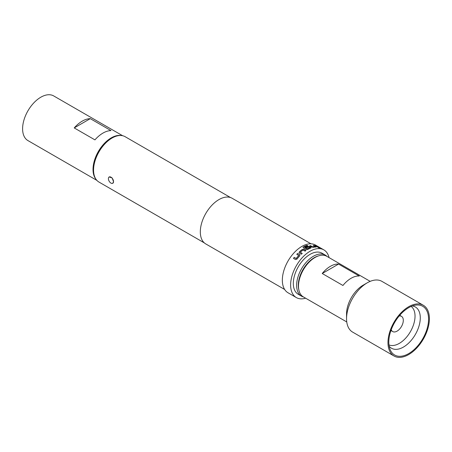 <?xml version="1.0" encoding="UTF-8"?>
<svg xmlns="http://www.w3.org/2000/svg" width="452" height="452" viewBox="0 0 452 452"><rect width="100%" height="100%" fill="white"/><g stroke="black" fill="none" stroke-linecap="round" stroke-linejoin="round"><path stroke-width="0.68" d="M319.643 248.086L319.457 247.962C318.468 247.498 318.168 247.442 318.564 247.803M318.603 247.696L319.507 247.854C318.513 247.391 318.214 247.334 318.603 247.696L318.355 247.47M307.739 245.848L306.97 245.408A27.419 15.831 120 0 0 303.365 247.018L303.032 247.442M310.756 248.148L310.739 247.402L309.518 246.702L307.914 246.509A27.419 15.831 120 0 0 305.541 247.566M311.095 247.752L310.773 248.046L310.756 247.3L309.535 246.594L307.931 246.402A27.532 15.899 120 0 0 305.45 247.515L306.32 248.018A27.532 15.899 120 0 1 308.778 246.916L309.869 247.651A27.419 15.831 120 0 0 307.083 248.928L304.445 247.312A27.532 15.899 120 0 1 307.857 245.809L306.993 245.306A27.532 15.899 120 0 0 303.365 246.922L303.026 247.391M391.229 329.728A8.786 5.074 120 0 0 392.692 331.559A8.786 5.074 120 0 0 397.088 331.124A8.786 5.074 120 0 0 402.828 323.378A8.786 5.074 120 0 0 401.483 316.338A8.786 5.074 120 0 0 399.167 315.988M408.687 353.605A28.12 16.238 120 0 0 428.242 323.519A28.12 16.238 120 0 0 415.783 305.1A28.12 16.238 120 0 0 408.687 307.682A28.12 16.238 120 0 0 390.11 349.56A28.12 16.238 120 0 0 408.687 353.605M109.147 176.986L112.096 177.879L113.531 181.619A3.633 2.096 60 0 1 112.78 183.28A3.633 2.096 60 0 1 110.96 183.1A3.633 2.096 60 0 1 108.395 178.653A3.633 2.096 60 0 1 109.147 176.986A3.633 2.096 60 0 1 111.943 177.964A3.633 2.096 60 0 1 113.531 181.619L112.78 183.28M370.188 281.359L326.785 256.295A23.436 13.532 120 0 0 315.067 257.459L314.236 257.934A22.261 12.854 120 0 0 298.495 285.201L298.495 286.156A23.436 13.532 120 0 0 303.348 296.885L346.757 321.948M423.332 305.275L381.906 281.359A29.29 16.91 120 0 0 367.261 282.811L363.12 285.201A23.436 13.532 120 0 0 346.548 313.903L346.548 318.683A29.29 16.91 120 0 0 352.616 332.096L394.042 356.012A29.29 16.91 120 0 0 416.614 348.164A29.29 16.91 120 0 0 429.4 318.683A29.29 16.91 120 0 0 423.332 305.275A29.29 16.91 120 0 0 400.76 313.123A29.29 16.91 120 0 0 387.974 342.605A29.29 16.91 120 0 0 394.042 356.012M318.293 255.962A22.555 13.023 120 0 0 314.236 257.697A22.555 13.023 120 0 0 298.812 289.704M303.552 297.004A23.724 13.701 -60 0 1 301.546 296.184A23.724 13.701 -60 0 1 297.908 277.172A23.724 13.701 -60 0 1 313.406 256.261A23.724 13.701 -60 0 1 325.27 255.086A23.724 13.701 -60 0 1 326.982 256.414M301.546 296.184L298.23 294.269A23.724 13.701 -60 0 1 294.591 275.257A23.724 13.701 -60 0 1 310.095 254.346A23.724 13.701 -60 0 1 321.96 253.171L325.27 255.086M95.869 179.094A25.775 14.882 -60 0 1 93.022 169.443A25.775 14.882 -60 0 1 102.474 145.538A25.775 14.882 -60 0 1 121.029 135.515M96.881 180.388L27.939 140.583A25.775 14.882 -60 0 1 22.6 128.786A25.775 14.882 -60 0 1 33.849 102.841A25.775 14.882 -60 0 1 53.715 95.937L122.661 135.741M93.564 170.088L93.564 169.133A25.018 14.441 -60 0 1 111.248 138.493L112.079 138.018A26.188 15.119 120 0 0 93.564 170.088A26.188 15.119 120 0 0 98.988 182.077L204.344 242.905M299.314 251.854L299.348 253.041L301.377 254.216A27.532 15.899 120 0 1 302.207 253.448L300.292 252.256A27.532 15.899 120 0 1 303.049 250.041L305.083 251.137A27.532 15.899 120 0 1 305.947 250.544L303.919 249.374L302.298 249.459A27.532 15.899 120 0 0 299.314 251.854L299.371 253.12M299.026 252.674L299.348 253.041M298.71 255.436L298.716 255.527A27.532 15.899 120 0 0 296.229 258.471L294.207 257.397A27.532 15.899 120 0 0 293.478 258.369L295.512 259.538L296.998 259.103A27.532 15.899 120 0 1 299.693 255.917L299.636 254.662L297.602 253.487A27.532 15.899 120 0 0 296.8 254.329L298.716 255.527M299.936 254.99L297.602 253.487M329.039 257.6A27.532 15.899 120 0 0 323.864 249.877L315.575 245.091A27.532 15.899 120 0 0 301.812 246.453A27.532 15.899 120 0 0 283.822 270.72A27.532 15.899 120 0 0 288.043 292.783L296.326 297.569A27.532 15.899 120 0 0 305.608 298.19M323.864 249.877A27.532 15.899 120 0 0 310.095 251.239A27.532 15.899 120 0 0 292.105 275.505A27.532 15.899 120 0 0 296.326 297.569M303.083 247.187L303.365 247.86L306.117 249.453L307.744 249.453A27.532 15.899 120 0 1 310.773 248.046M311.016 243.814L232.142 198.275A26.363 15.221 120 0 0 218.96 199.581A26.363 15.221 120 0 0 201.733 222.808A26.363 15.221 120 0 0 205.779 243.933L284.653 289.478M230.531 197.547L125.176 136.719A26.188 15.119 120 0 0 112.079 138.018L111.248 138.493M309.88 247.549A27.532 15.899 120 0 0 307.083 248.832L304.445 247.312M315.14 246.476L315.146 246.509A27.532 15.899 120 0 0 312.541 246.781L310.518 245.656A27.532 15.899 120 0 0 309.682 245.848L311.711 247.024L313.304 247.306A27.532 15.899 120 0 1 316.117 247.012L316.021 246.566L313.993 245.396A27.532 15.899 120 0 0 313.225 245.368L315.14 246.476M316.117 247.012L316.021 246.566L313.993 245.396M318.411 247.255A27.532 15.899 120 0 0 317.683 247.125L314.841 245.481A27.532 15.899 120 0 1 315.569 245.617L318.411 247.255M110.994 130.605A25.775 14.882 120 0 0 94.937 139.877L74.224 127.922L90.281 118.65L110.994 130.605M74.224 127.922A25.775 14.882 -60 0 1 90.281 118.65M367.261 282.811A29.29 16.91 120 0 0 346.548 318.683M315.067 257.459A23.436 13.532 120 0 0 298.495 286.156M338.565 264.075L359.278 276.036A23.436 13.532 120 0 0 342.938 285.472L322.225 273.511A23.436 13.532 -60 0 1 338.565 264.075L322.225 273.511M318.061 247.187L315.569 245.617M315.524 245.718A27.419 15.831 120 0 0 315.112 245.639M312.541 246.781L312.518 246.888A27.419 15.831 120 0 1 315.106 246.617L315.146 246.509M312.405 246.865L310.518 245.656M310.49 245.764A27.419 15.831 120 0 0 309.801 245.916M316.078 247.12L315.982 246.673M313.954 245.504A27.419 15.831 120 0 0 313.411 245.481M305.874 250.589L303.925 249.464L302.298 249.459M302.309 249.549A27.419 15.831 120 0 0 299.331 251.933M302.162 253.487L300.297 252.34M298.749 255.595A27.419 15.831 120 0 0 296.275 258.527L296.229 258.471M296.167 258.555L294.207 257.397M294.252 257.454A27.419 15.831 120 0 0 293.54 258.403M299.953 255.041L299.665 254.73M297.631 253.561A27.419 15.831 120 0 0 296.862 254.369M388.957 344.899A22.261 12.854 120 0 0 399.291 343.396A22.261 12.854 120 0 0 413.62 324.479A22.261 12.854 120 0 0 411.167 306.433M412.371 305.953A23.832 13.758 -60 0 1 419.631 323.626A23.832 13.758 -60 0 1 403.433 347.068A23.832 13.758 -60 0 1 389.149 346.175M399.726 315.321L401.483 316.338M390.935 330.542L392.692 331.559"/></g></svg>
